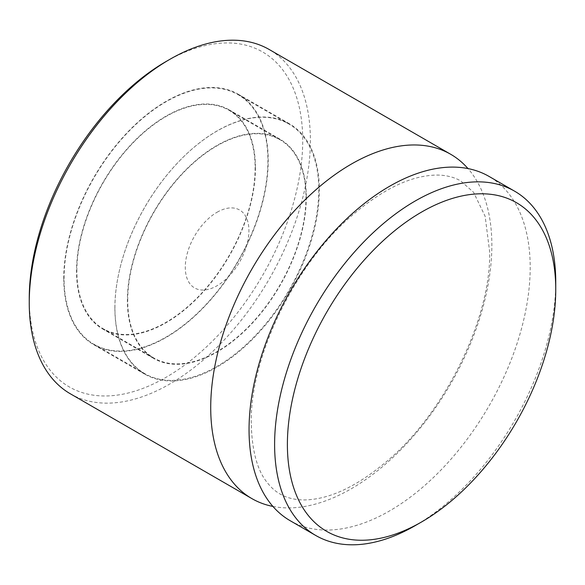 <?xml version="1.0" encoding="UTF-8"?>
<svg xmlns="http://www.w3.org/2000/svg" width="585" height="585" viewBox="0 0 585 585"><rect width="100%" height="100%" fill="white"/><g stroke="black" fill="none" stroke-linecap="round" stroke-linejoin="round"><path stroke-width="0.44" stroke-dasharray="2.92 2.19" d="M290.226 520.738A198.798 114.777 120 0 0 443.415 467.473A198.798 114.777 120 0 0 530.193 267.418A198.798 114.777 120 0 0 489.016 176.407M217.101 212.231A45.001 25.981 -60 0 1 248.925 230.6A45.001 25.981 -60 0 1 217.101 285.714A45.001 25.981 -60 0 1 185.284 267.338A45.001 25.981 -60 0 1 217.101 212.231M165.986 61.571A193.372 111.647 -60 0 1 302.723 140.517A193.372 111.647 -60 0 1 165.986 377.347A193.372 111.647 -60 0 1 29.25 298.401M70.419 393.837A198.798 114.777 120 0 0 223.616 340.572A198.798 114.777 120 0 0 310.394 140.517A198.798 114.777 120 0 0 269.217 49.506M272.924 506.434A198.798 114.777 120 0 0 417.405 431.503A198.798 114.777 120 0 0 491.853 245.283A198.798 114.777 120 0 0 467.985 168.575M114.872 307.995A144.583 83.472 120 0 0 144.817 374.181A144.583 83.472 120 0 0 256.23 335.446A144.583 83.472 120 0 0 319.337 189.949A144.583 83.472 120 0 0 289.392 123.757A144.583 83.472 120 0 0 177.979 162.491A144.583 83.472 120 0 0 114.872 307.995M63.75 278.482A144.583 83.472 120 0 0 93.695 344.667A144.583 83.472 120 0 0 205.108 305.933A144.583 83.472 120 0 0 268.222 160.436A144.583 83.472 120 0 0 238.278 94.251A144.583 83.472 120 0 0 126.865 132.985A144.583 83.472 120 0 0 63.75 278.482M555.75 282.167A198.798 114.777 -60 0 1 415.182 525.644M255.44 167.815A126.506 73.037 -60 0 1 200.216 295.125A126.506 73.037 -60 0 1 102.733 329.019A126.506 73.037 -60 0 1 76.533 271.104A126.506 73.037 -60 0 1 131.757 143.793A126.506 73.037 -60 0 1 229.24 109.9A126.506 73.037 -60 0 1 255.44 167.815M306.299 197.174A126.506 73.037 -60 0 1 251.082 324.485A126.506 73.037 -60 0 1 153.592 358.378A126.506 73.037 -60 0 1 127.391 300.471A126.506 73.037 -60 0 1 182.615 173.16A126.506 73.037 -60 0 1 280.098 139.267A126.506 73.037 -60 0 1 306.299 197.174M114.931 307.659A144.129 83.209 -60 0 1 177.847 162.615A144.129 83.209 -60 0 1 288.91 124.005A144.129 83.209 -60 0 1 318.759 189.986A144.129 83.209 -60 0 1 255.85 335.029A144.129 83.209 -60 0 1 144.787 373.639A144.129 83.209 -60 0 1 114.931 307.659M64.072 278.299A144.129 83.209 -60 0 1 126.989 133.256A144.129 83.209 -60 0 1 238.051 94.638A144.129 83.209 -60 0 1 267.901 160.619A144.129 83.209 -60 0 1 204.984 305.662A144.129 83.209 -60 0 1 93.922 344.28A144.129 83.209 -60 0 1 64.072 278.299M127.713 300.28A126.053 72.781 -60 0 1 182.739 173.423A126.053 72.781 -60 0 1 279.871 139.654A126.053 72.781 -60 0 1 305.984 197.364A126.053 72.781 -60 0 1 250.958 324.222A126.053 72.781 -60 0 1 153.818 357.991A126.053 72.781 -60 0 1 127.713 300.28M76.854 270.921A126.053 72.781 -60 0 1 131.874 144.064A126.053 72.781 -60 0 1 229.013 110.294A126.053 72.781 -60 0 1 255.118 167.997A126.053 72.781 -60 0 1 200.099 294.855A126.053 72.781 -60 0 1 102.96 328.624A126.053 72.781 -60 0 1 76.854 270.921M251.265 423.277C249.744 356.908 296.076 261.444 354.854 213.05C378.956 192.955 401.252 180.853 421.734 176.736C430.355 175.017 437.946 174.63 444.512 175.58C450.728 176.458 456.161 178.257 460.812 180.992L473.572 192.304L485.148 216.311L489.645 251.74C491.159 318.101 444.834 413.566 386.049 461.96C361.947 482.055 339.658 494.157 319.169 498.281C310.547 499.999 302.957 500.38 296.39 499.429C290.182 498.559 284.749 496.753 280.091 494.018C275.359 491.334 271.052 487.495 267.169 482.501C257.195 470.245 251.894 450.501 251.265 423.277M93.695 344.667L144.817 374.181M238.278 94.251L289.392 123.757M153.592 358.378L102.733 329.019M288.91 124.005L238.051 94.638M144.787 373.639L93.922 344.28M280.098 139.267L229.24 109.9M279.871 139.654L229.013 110.294M153.818 357.991L102.96 328.624"/><path stroke-width="0.88" d="M514.581 191.163L489.016 176.407A198.798 114.777 120 0 0 335.827 229.671A198.798 114.777 120 0 0 249.049 429.734A198.798 114.777 120 0 0 290.226 520.738L315.783 535.494A198.798 114.777 -60 0 1 274.606 444.483A198.798 114.777 -60 0 1 361.384 244.428A198.798 114.777 -60 0 1 514.581 191.163A198.798 114.777 -60 0 1 555.75 282.167L555.75 289.546A189.759 109.556 120 0 0 421.566 212.077A189.759 109.556 120 0 0 287.389 444.483A189.759 109.556 120 0 0 421.573 521.959A189.759 109.556 120 0 0 555.75 289.546M29.25 302.833L29.25 298.401A193.372 111.647 -60 0 1 165.986 61.571L169.818 59.356A198.798 114.777 120 0 0 29.25 302.833A198.798 114.777 120 0 0 70.419 393.837L251.886 498.603A198.798 114.777 120 0 0 272.924 506.434M467.985 168.575A198.798 114.777 120 0 0 450.684 154.272L269.217 49.506A198.798 114.777 120 0 0 169.818 59.356M450.684 154.272A198.798 114.777 120 0 0 297.487 207.536A198.798 114.777 120 0 0 210.717 407.599A198.798 114.777 120 0 0 251.886 498.603M421.573 521.959L415.182 525.644A198.798 114.777 -60 0 1 315.783 535.494"/></g></svg>
